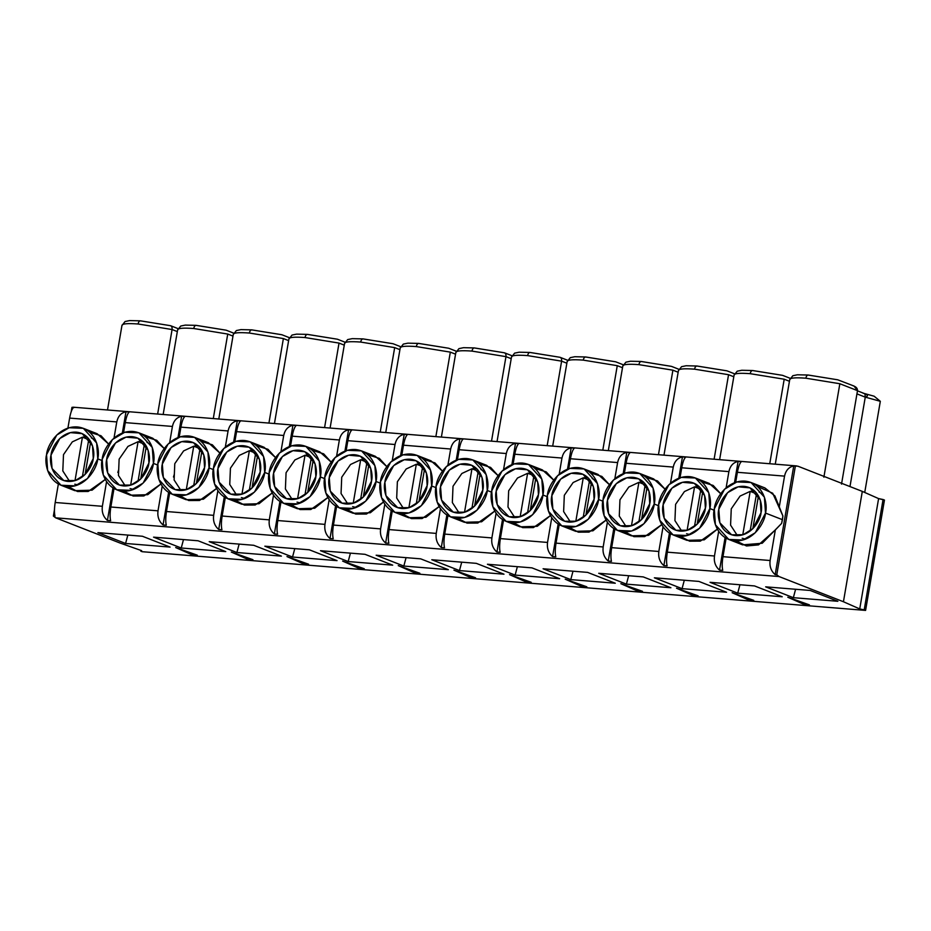 <?xml version="1.0" encoding="UTF-8"?>
<svg xmlns="http://www.w3.org/2000/svg" width="931" height="931" viewBox="0 0 931 931"><rect width="100%" height="100%" fill="white"/><g stroke="black" fill="none" stroke-linecap="round" stroke-linejoin="round"><path stroke-width="1.4" d="M789.767 379.673C789.825 377.893 795.179 377.404 805.827 378.195C795.179 377.404 789.825 377.893 789.767 379.673L792.84 375.717L797.402 374.786L808.224 375.03L837.749 379.801L854.041 386.051L857.498 390.648L839.843 383.735L805.827 378.195C806.362 375.891 807.282 374.867 808.573 375.112L837.749 379.801M734.117 375.158C734.175 373.378 739.528 372.889 750.188 373.68C739.528 372.889 734.175 373.378 734.117 375.158L737.201 371.201L741.751 370.27L752.585 370.515L782.505 375.333L752.923 370.596C751.631 370.352 750.712 371.376 750.188 373.68C750.712 371.376 751.631 370.352 752.923 370.596M678.478 370.643C678.524 368.862 683.878 368.373 694.538 369.165C683.878 368.373 678.524 368.862 678.478 370.643L681.55 366.686L686.112 365.755L696.935 365.999L726.855 370.817L697.272 366.081C695.981 365.836 695.073 366.861 694.538 369.165C695.073 366.861 695.981 365.836 697.272 366.081L696.574 366.023M622.827 366.127C622.886 364.347 628.239 363.858 638.887 364.638C628.239 363.858 622.886 364.347 622.827 366.127L625.9 362.171L630.462 361.24L641.284 361.484L671.46 366.383M641.634 361.565C640.342 361.321 639.422 362.345 638.887 364.638L672.904 370.189L678.152 372.237L672.904 370.189L658.461 454.7L672.904 370.189L638.887 364.638C639.422 362.345 640.342 361.321 641.634 361.565L670.809 366.255M567.177 361.612C567.235 359.832 572.588 359.331 583.237 360.122C572.588 359.331 567.235 359.832 567.177 361.612L570.261 357.655L574.811 356.724L585.646 356.969L615.566 361.787L585.983 357.05C584.691 356.806 583.772 357.83 583.237 360.122C583.772 357.83 584.691 356.806 585.983 357.05L585.285 356.992M511.538 357.097C511.585 355.316 516.938 354.816 527.598 355.607C516.938 354.816 511.585 355.316 511.538 357.097L514.61 353.14L519.172 352.209L529.995 352.453L559.519 357.213C561.137 357.446 561.835 358.761 561.614 361.158L527.598 355.607C528.133 353.315 529.041 352.29 530.333 352.523L559.519 357.213M455.887 352.57C455.946 350.801 461.299 350.3 471.947 351.092C461.299 350.3 455.946 350.801 455.887 352.57L458.96 348.625L463.522 347.682L474.345 347.926L503.869 352.698C505.486 352.93 506.185 354.234 505.964 356.643L471.947 351.092C472.483 348.799 473.402 347.763 474.694 348.008L503.869 352.698M400.237 348.054C400.295 346.285 405.648 345.785 416.297 346.576C405.648 345.785 400.295 346.285 400.237 348.054L403.321 344.098L407.871 343.167L418.706 343.411L448.626 348.229L419.043 343.492C417.751 343.248 416.832 344.284 416.297 346.576C416.832 344.284 417.751 343.248 419.043 343.492L418.345 343.434M344.598 343.539C344.645 341.758 349.998 341.27 360.658 342.061C349.998 341.27 344.645 341.758 344.598 343.539L347.67 339.582L352.232 338.651L363.055 338.896L392.975 343.714L363.393 338.977C362.101 338.733 361.193 339.757 360.658 342.061C361.193 339.757 362.101 338.733 363.393 338.977L362.694 338.919M288.947 339.024C288.994 337.243 294.359 336.754 305.007 337.546C294.359 336.754 288.994 337.243 288.947 339.024L292.02 335.067L296.582 334.136L307.405 334.38L337.336 339.198L307.754 334.462C306.462 334.217 305.543 335.241 305.007 337.546C305.543 335.241 306.462 334.217 307.754 334.462L307.055 334.404M233.297 334.508C233.355 332.728 238.708 332.239 249.357 333.03C238.708 332.239 233.355 332.728 233.297 334.508L236.381 330.552L240.931 329.621L251.766 329.865L281.93 334.764L289.285 337.639M252.103 329.946C250.811 329.702 249.892 330.726 249.357 333.03L283.385 338.57L288.622 340.63L283.385 338.57L268.931 423.081L283.385 338.57L249.357 333.03C249.892 330.726 250.811 329.702 252.103 329.946L281.29 334.636M177.658 329.993C177.705 328.212 183.058 327.724 193.718 328.515C183.058 327.724 177.705 328.212 177.658 329.993L180.73 326.036L185.292 325.105L196.115 325.35L226.035 330.168L196.453 325.431C195.161 325.187 194.253 326.211 193.718 328.515C194.253 326.211 195.161 325.187 196.453 325.431L195.754 325.373M122.008 325.478C122.054 323.697 127.419 323.208 138.067 323.988C127.419 323.208 122.054 323.697 122.008 325.478L125.08 321.521L129.642 320.59L140.465 320.834L169.989 325.606C171.607 325.827 172.305 327.142 172.084 329.539L138.067 323.988C138.603 321.695 139.51 320.671 140.814 320.916L169.989 325.606M808.562 605.359L804.093 604.428L809.411 604.859L808.562 605.359L809.411 604.859L787.789 597.225L809.411 604.859M752.911 600.832L748.443 599.913L753.761 600.344L752.911 600.832L753.761 600.344L732.15 592.71L753.761 600.344M697.261 596.317L692.792 595.398L698.122 595.828L697.261 596.317L698.122 595.828L676.5 588.194L698.122 595.828M641.622 591.802L637.153 590.882L642.471 591.313L641.622 591.802L642.471 591.313L620.849 583.679L642.471 591.313M585.971 587.286L581.503 586.367L586.821 586.798L585.971 587.286L586.821 586.798L565.21 579.163L586.821 586.798M530.321 582.771L525.852 581.852L531.182 582.282L530.321 582.771L531.182 582.282L509.56 574.636L531.182 582.282M474.67 578.256L470.213 577.336L475.532 577.767L474.67 578.256L475.532 577.767L453.909 570.121L475.532 577.767M419.031 573.74L414.563 572.809L419.881 573.252L419.031 573.74L419.881 573.252L398.259 565.606L419.881 573.252M363.381 569.225L358.912 568.294L364.242 568.725L363.381 569.225L364.242 568.725L342.62 561.09L364.242 568.725M307.73 564.71L303.273 563.779L308.592 564.209L307.73 564.71L308.592 564.209L286.969 556.575L308.592 564.209M252.092 560.183L247.623 559.263L252.941 559.694L252.092 560.183L252.941 559.694L231.319 552.06L252.941 559.694M196.441 555.667L191.972 554.748L197.302 555.179L196.441 555.667L197.302 555.179L175.68 547.544L197.302 555.179M862.956 393.126C867.983 394.721 868.751 396.071 865.271 397.141L880.319 401.308L864.736 492.464L880.319 401.308L874.128 396.21L862.956 393.126L874.128 396.21L880.319 401.308L865.271 397.141L856.951 393.883L865.271 397.141L849.98 486.576L865.271 397.141L864.946 393.766L857.463 390.845M797.925 466.198L862.304 491.393L878.596 498.597L884.45 500.063L865.586 610.41L859.732 608.944L843.439 601.74L779.061 576.545L55.662 517.822L120.029 543.029L141.652 550.663L140.79 551.152L142.175 551.699L865.586 610.41L142.175 551.699L140.79 551.152L140.918 550.407L140.79 551.152L141.652 550.663L120.029 543.029L55.662 517.822L53.381 516.053L54.463 509.699L53.381 516.053L54.987 516.193C54.207 512.9 54.277 508.326 55.197 502.484L58.362 484.004L55.197 502.484L102.352 506.301C101.63 512.166 103.318 516.88 107.414 520.441L112.977 487.891L107.414 520.441L110.638 520.708C109.858 517.415 109.928 512.841 110.847 506.999L114.013 488.519L110.847 506.999C109.928 512.841 109.858 517.415 110.638 520.708L107.414 520.441C103.318 516.88 101.63 512.166 102.352 506.301L106.565 481.664L102.352 506.301L55.197 502.484C54.277 508.326 54.207 512.9 54.987 516.193L53.381 516.053L55.662 517.822L779.061 576.545L843.439 601.74L862.304 491.393L797.925 466.198L795.365 466.07L776.78 574.776L779.061 576.545L776.78 574.776L775.174 574.636L793.747 465.931C788.86 467.013 785.787 470.399 784.542 476.125L737.387 472.296L735.676 482.305L737.387 472.296C738.446 466.559 739.761 463.021 741.332 461.683C739.761 463.021 738.446 466.559 737.387 472.296L784.542 476.125L779.317 506.685L784.542 476.125C785.787 470.399 788.86 467.013 793.747 465.931L797.925 466.198M804.093 604.428L787.789 597.225L804.093 604.428L804.326 603.067L804.093 604.428M692.792 595.398L676.5 588.194L692.792 595.398L693.025 594.036L692.792 595.398M581.503 586.367L565.21 579.163L581.503 586.367L581.735 584.994L581.503 586.367M470.213 577.336L453.909 570.121L470.213 577.336L470.446 575.963L470.213 577.336M358.912 568.294L342.62 561.09L358.912 568.294L359.145 566.932L358.912 568.294M247.623 559.263L231.319 552.06L247.623 559.263L247.855 557.902L247.623 559.263M191.972 554.748L175.68 547.544L191.972 554.748L192.205 553.386L191.972 554.748M303.273 563.779L286.969 556.575L303.273 563.779L303.506 562.417L303.273 563.779M414.563 572.809L398.259 565.606L414.563 572.809L414.795 571.448L414.563 572.809M525.852 581.852L509.56 574.636L525.852 581.852L526.085 580.479L525.852 581.852M637.153 590.882L620.849 583.679L637.153 590.882L637.386 589.521L637.153 590.882M748.443 599.913L732.15 592.71L748.443 599.913L748.675 598.552L748.443 599.913M125.592 543.471L97.906 532.637L142.42 536.256L170.105 547.091L125.592 543.471L127.838 535.069L125.592 543.471L170.105 547.091L142.42 536.256L97.906 532.637L125.592 543.471M181.242 547.998L153.557 537.152L198.07 540.771L225.756 551.606L181.242 547.998L183.488 539.584L181.242 547.998L225.756 551.606L198.07 540.771L153.557 537.152L181.242 547.998M236.893 552.514L209.207 541.667L253.721 545.287L281.406 556.121L236.893 552.514L239.127 544.1L236.893 552.514L281.406 556.121L253.721 545.287L209.207 541.667L236.893 552.514M292.532 557.029L264.846 546.194L309.36 549.802L337.045 560.637L292.532 557.029L294.778 548.615L292.532 557.029L337.045 560.637L309.36 549.802L264.846 546.194L292.532 557.029M348.182 561.544L320.497 550.71L365.01 554.317L392.696 565.152L348.182 561.544L350.428 553.13L348.182 561.544L392.696 565.152L365.01 554.317L320.497 550.71L348.182 561.544M403.833 566.06L376.147 555.225L420.661 558.833L448.346 569.679L403.833 566.06L406.067 557.646L403.833 566.06L448.346 569.679L420.661 558.833L376.147 555.225L403.833 566.06M459.472 570.575L431.786 559.74L476.3 563.348L503.985 574.194L459.472 570.575L461.718 562.173L459.472 570.575L503.985 574.194L476.3 563.348L431.786 559.74L459.472 570.575M515.122 575.09L487.437 564.256L531.95 567.863L559.636 578.71L515.122 575.09L517.368 566.688L515.122 575.09L559.636 578.71L531.95 567.863L487.437 564.256L515.122 575.09M570.773 579.606L543.087 568.771L587.601 572.39L615.286 583.225L570.773 579.606L573.007 571.203L570.773 579.606L615.286 583.225L587.601 572.39L543.087 568.771L570.773 579.606M626.412 584.133L598.726 573.287L643.251 576.906L670.925 587.74L626.412 584.133L628.658 575.719L626.412 584.133L670.925 587.74L643.251 576.906L598.726 573.287L626.412 584.133M682.062 588.648L654.377 577.802L698.89 581.421L726.576 592.256L682.062 588.648L684.308 580.234L682.062 588.648L726.576 592.256L698.89 581.421L654.377 577.802L682.062 588.648M737.713 593.163L710.027 582.317L754.541 585.936L782.226 596.771L737.713 593.163L739.947 584.749L737.713 593.163L782.226 596.771L754.541 585.936L710.027 582.317L737.713 593.163M793.352 597.679L765.666 586.844L810.191 590.452L837.865 601.286L793.352 597.679L795.598 589.265L793.352 597.679L837.865 601.286L810.191 590.452L765.666 586.844L793.352 597.679M758.462 495.827L752.842 528.692L758.462 495.827M763.222 494.233L759.102 492.092M742.763 534.848L750.188 491.37L740.075 496.072L731.254 508.838L730.579 525.131L737.445 535.674L730.579 525.131L731.254 508.838L740.075 496.072L750.188 491.37L754.866 491.172L750.188 491.37L756.496 493.837L750.188 491.37L742.763 534.848M757.485 486.471L772.707 493.232L782.901 515.972L782.459 519.696L765.503 513.062C768.028 504.404 763.885 483.061 745.009 481.118C725.994 479.989 714.775 500.087 714.31 508.908C711.784 517.555 715.927 538.898 734.803 540.841C753.819 541.97 765.038 521.872 765.503 513.062L755.285 532.73L742.938 540.027L728.764 539.445L715.392 524.758L714.31 508.908L724.539 489.229L736.875 481.932L751.049 482.514L764.421 497.201L765.503 513.062L782.459 519.696L781.633 523.385L775.337 529.937L770.112 560.509C769.39 566.374 771.077 571.075 775.174 574.636C771.077 571.075 769.39 566.374 770.112 560.509L722.968 556.68L726.122 538.199L722.968 556.68C722.037 562.522 721.967 567.095 722.747 570.389C721.967 567.095 722.037 562.522 722.968 556.68L770.112 560.509L775.337 529.937L758.521 544.891L746.487 545.973L736.177 540.911M761.034 512.69C760.65 519.975 751.387 536.559 735.699 535.616C720.117 534.022 716.707 516.402 718.79 509.269C719.163 501.995 728.426 485.412 744.125 486.343C759.696 487.949 763.117 505.556 761.034 512.69L760.266 500.005L749.99 487.867L738.143 486.82L727.565 492.697L718.79 509.269L719.814 522.733L731.615 534.801L743.136 534.731L752.935 528.599L761.034 512.69M702.812 491.312L697.191 524.176L702.812 491.312M687.113 530.333L694.549 486.855L684.436 491.556L675.603 504.323L674.928 520.615L681.795 531.159L674.928 520.615L675.603 504.323L684.436 491.556L694.549 486.855L699.216 486.657L694.549 486.855L700.845 489.322L694.549 486.855L687.113 530.333M709.864 508.547C712.378 499.889 708.247 478.546 689.371 476.602C670.355 475.473 659.125 495.571 658.659 504.381C656.146 513.039 660.277 534.382 679.153 536.326C698.169 537.455 709.399 517.357 709.864 508.547L699.635 528.214L687.299 535.511L673.113 534.929L659.753 520.243L658.659 504.381L668.889 484.714L681.224 477.417L695.41 477.999L708.77 492.685L709.864 508.547L714.112 510.211L709.864 508.547M705.384 508.175C705 515.46 695.748 532.043 680.049 531.101C664.466 529.495 661.057 511.887 663.14 504.753C663.524 497.468 672.776 480.885 688.475 481.827C704.045 483.433 707.467 501.041 705.384 508.175L704.616 495.49L694.34 483.34L682.493 482.305L671.914 488.181L663.14 504.753L664.164 518.218L675.964 530.286L687.485 530.216L697.284 524.083L705.384 508.175M681.736 467.781L680.026 477.789L681.736 467.781C682.795 462.044 684.11 458.506 685.682 457.168C684.11 458.506 682.795 462.044 681.736 467.781L728.892 471.61L681.736 467.781M701.834 481.955L713.181 485.447L720.687 493.698L709.247 483.41L695.41 477.999M726.133 487.774L728.892 471.61L726.133 487.774M667.108 565.873C666.328 562.58 666.398 558.006 667.318 552.164L670.471 533.684L667.318 552.164C666.398 558.006 666.328 562.58 667.108 565.873L663.873 565.606L669.436 533.056L663.873 565.606C659.776 562.045 658.101 557.332 658.822 551.478C658.101 557.332 659.776 562.045 663.873 565.606L667.108 565.873M718.685 531.345L714.473 555.993C713.74 561.847 715.427 566.56 719.523 570.121L725.086 537.583L719.523 570.121C715.427 566.56 713.74 561.847 714.473 555.993L667.318 552.164L714.473 555.993L718.685 531.345M734.466 482.735L738.108 461.415C733.221 462.486 730.148 465.884 728.892 471.61C730.148 465.884 733.221 462.486 738.108 461.415L741.332 461.683L738.108 461.415L734.466 482.735M647.161 486.797L641.552 519.661L647.161 486.797M631.462 525.817L638.899 482.339L628.786 487.041L619.953 499.807L619.278 516.1L626.156 526.643L619.278 516.1L619.953 499.807L628.786 487.041L638.899 482.339L643.577 482.142L638.899 482.339L645.195 484.807L638.899 482.339L631.462 525.817M654.214 504.02C656.739 495.373 652.596 474.03 633.72 472.087C614.704 470.958 603.486 491.056 603.02 499.866C600.495 508.524 604.638 529.867 623.514 531.81C642.53 532.939 653.748 512.841 654.214 504.02L643.984 523.699L631.649 530.996L617.474 530.414L604.103 515.727L603.02 499.866L613.238 480.198L625.585 472.901L639.76 473.483L653.131 488.17L654.214 504.02L658.461 505.696L654.214 504.02M649.733 503.659C649.361 510.933 640.097 527.516 624.398 526.585C608.827 524.979 605.406 507.372 607.489 500.238C607.873 492.953 617.137 476.369 632.824 477.312C648.407 478.906 651.816 496.526 649.733 503.659L648.965 490.974L638.701 478.825L626.854 477.789L616.275 483.666L607.489 500.238L608.525 513.703L620.325 525.771L631.846 525.701L641.634 519.568L649.733 503.659M626.098 463.266L624.387 473.262L626.098 463.266C627.157 457.528 628.472 453.991 630.043 452.652C628.472 453.991 627.157 457.528 626.098 463.266L673.253 467.083L626.098 463.266M646.195 477.44L657.53 480.931L665.037 489.182L653.609 478.895L639.76 473.483M670.483 483.259L673.253 467.083L670.483 483.259M611.458 561.358C610.678 558.065 610.748 553.491 611.667 547.649L614.832 529.169L611.667 547.649C610.748 553.491 610.678 558.065 611.458 561.358L608.234 561.09L613.797 528.54L608.234 561.09C604.138 557.529 602.45 552.816 603.172 546.951C602.45 552.816 604.138 557.529 608.234 561.09L611.458 561.358M663.035 526.83L658.822 551.478L611.667 547.649L658.822 551.478L663.035 526.83M678.815 478.22L682.458 456.9C677.57 457.971 674.498 461.369 673.253 467.083C674.498 461.369 677.57 457.971 682.458 456.9L685.682 457.168L682.458 456.9L678.815 478.22M591.522 482.281L585.902 515.134L591.522 482.281M596.282 480.687L592.163 478.546M575.824 521.302L583.248 477.824L573.135 482.526L564.314 495.292L563.627 511.585L570.505 522.128L563.627 511.585L564.314 495.292L573.135 482.526L583.248 477.824L589.556 480.291L583.248 477.824L575.824 521.302M598.563 499.505C601.089 490.858 596.946 469.515 578.07 467.571C559.054 466.443 547.835 486.541 547.37 495.35C544.844 504.008 548.987 525.34 567.863 527.295C586.879 528.424 598.098 508.326 598.563 499.505L588.345 519.184L575.998 526.481L561.824 525.899L548.452 511.2L547.37 495.35L557.599 475.683L569.935 468.386L584.109 468.956L597.481 483.655L598.563 499.505L602.822 501.169L598.563 499.505M594.094 499.144C593.71 506.417 584.447 523.001 568.76 522.07C553.177 520.464 549.767 502.856 551.839 495.711C552.223 488.438 561.486 471.854 577.185 472.785C592.756 474.391 596.177 492.01 594.094 499.144L593.326 486.459L583.05 474.31L571.203 473.274L560.625 479.151L551.839 495.711L552.874 509.187L564.675 521.255L576.196 521.185L585.995 515.052L594.094 499.144M570.447 458.739L568.736 468.747L570.447 458.739C571.506 453.013 572.821 449.475 574.392 448.125C572.821 449.475 571.506 453.013 570.447 458.739L617.602 462.567L570.447 458.739M590.545 472.925L601.88 476.416L609.386 484.667L597.958 474.379L584.109 468.956M614.832 478.743L617.602 462.567L614.832 478.743M555.807 556.843C555.027 553.549 555.097 548.976 556.028 543.134L559.182 524.653L556.028 543.134C555.097 548.976 555.027 553.549 555.807 556.843L552.583 556.575L558.146 524.025L552.583 556.575C548.487 553.014 546.8 548.301 547.533 542.436C546.8 548.301 548.487 553.014 552.583 556.575L555.807 556.843M607.384 522.314L603.172 546.951L556.028 543.134L603.172 546.951L607.384 522.314M623.165 473.704L626.807 452.385C621.92 453.455 618.847 456.853 617.602 462.567C618.847 456.853 621.92 453.455 626.807 452.385L630.043 452.652L626.807 452.385L623.165 473.704M535.872 477.766L530.251 510.619L535.872 477.766M520.173 516.786L527.609 473.309L517.496 478.01L508.663 490.777L507.989 507.069L514.855 517.613L507.989 507.069L508.663 490.777L517.496 478.01L527.609 473.309L532.276 473.111L527.609 473.309L534.534 475.671L527.609 473.309L520.173 516.786M542.924 494.989C545.438 486.343 541.307 465 522.431 463.056C503.415 461.927 492.185 482.014 491.719 490.835C489.206 499.482 493.337 520.825 512.213 522.768C531.229 523.909 542.459 503.811 542.924 494.989L532.695 514.668L520.359 521.965L506.173 521.383L492.813 506.685L491.719 490.835L501.949 471.156L514.284 463.871L528.471 464.441L541.83 479.139L542.924 494.989L547.172 496.654L542.924 494.989M538.444 494.629C538.06 501.902 528.796 518.486 513.109 517.555C497.526 515.949 494.117 498.341 496.2 491.196C496.584 483.922 505.836 467.339 521.535 468.27C537.106 469.876 540.527 487.495 538.444 494.629L537.676 481.932L527.4 469.794L515.553 468.759L504.974 474.635L496.2 491.196L497.224 504.672L509.024 516.728L520.545 516.67L530.344 510.537L538.444 494.629M514.796 454.223L513.086 464.232L514.796 454.223C515.855 448.498 517.17 444.96 518.742 443.61C517.17 444.96 515.855 448.498 514.796 454.223L561.952 458.052L514.796 454.223M534.894 468.409L546.241 471.901L553.747 480.152L542.308 469.864L528.471 464.441M559.194 474.216L561.952 458.052L559.194 474.216M500.168 552.316C499.388 549.034 499.458 544.46 500.378 538.607L503.531 520.126L500.378 538.607C499.458 544.46 499.388 549.034 500.168 552.316L496.933 552.06L502.496 519.51L496.933 552.06C492.836 548.499 491.161 543.785 491.882 537.92C491.161 543.785 492.836 548.499 496.933 552.06L500.168 552.316M551.746 517.799L547.533 542.436L500.378 538.607L547.533 542.436L551.746 517.799M567.514 469.189L571.168 447.869C566.281 448.94 563.208 452.338 561.952 458.052C563.208 452.338 566.281 448.94 571.168 447.869L574.392 448.125L571.168 447.869L567.514 469.189M480.221 473.239L474.612 506.103L480.221 473.239M484.993 471.645L480.862 469.515M464.522 512.271L471.959 468.782L461.846 473.495L453.013 486.25L452.338 502.554L459.216 513.097L452.338 502.554L453.013 486.25L461.846 473.495L471.959 468.782L478.255 471.249L471.959 468.782L464.522 512.271M487.274 490.474C489.799 481.827 485.656 460.484 466.78 458.541C447.764 457.412 436.546 477.498 436.08 486.319C433.555 494.966 437.698 516.309 456.574 518.253C475.59 519.382 486.808 499.295 487.274 490.474L477.044 510.153L464.709 517.438L450.534 516.868L437.163 502.17L436.08 486.319L446.298 466.64L458.646 459.355L472.82 459.926L486.18 474.624L487.274 490.474L491.521 492.138L487.274 490.474M482.793 490.113C482.421 497.387 473.157 513.97 457.458 513.039C441.888 511.433 438.466 493.826 440.549 486.68C440.933 479.407 450.197 462.823 465.884 463.754C481.467 465.36 484.876 482.968 482.793 490.113L482.025 477.417L471.761 465.279L459.914 464.232L449.336 470.12L440.549 486.68L441.585 500.156L453.385 512.213L464.906 512.155L474.694 506.01L482.793 490.113M459.158 449.708L457.447 459.716L459.158 449.708C460.217 443.982 461.532 440.444 463.103 439.095C461.532 440.444 460.217 443.982 459.158 449.708L506.301 453.537L459.158 449.708M479.256 463.894L490.59 467.385L498.097 475.636L486.669 465.349L472.82 459.926M503.543 469.701L506.301 453.537L503.543 469.701M444.518 547.8C443.738 544.507 443.808 539.945 444.727 534.091L447.892 515.611L444.727 534.091C443.808 539.945 443.738 544.507 444.518 547.8L441.294 547.544L446.857 514.994L441.294 547.544C437.198 543.983 435.51 539.27 436.232 533.405C435.51 539.27 437.198 543.983 441.294 547.544L444.518 547.8M496.095 513.284L491.882 537.92L444.727 534.091L491.882 537.92L496.095 513.284M511.875 464.674L515.518 443.354C510.63 444.424 507.558 447.823 506.301 453.537C507.558 447.823 510.63 444.424 515.518 443.354L518.742 443.61L515.518 443.354L511.875 464.674M424.583 468.724L418.962 501.588L424.583 468.724M408.884 507.744L416.308 464.266L406.195 468.98L397.374 481.734L396.687 498.038L403.565 508.582L396.687 498.038L397.374 481.734L406.195 468.98L416.308 464.266L420.987 464.069L416.308 464.266L423.233 466.64L416.308 464.266L408.884 507.744M431.623 485.959C434.149 477.312 430.006 455.969 411.13 454.025C392.114 452.897 380.895 472.983 380.43 481.804C377.905 490.451 382.047 511.794 400.924 513.737C419.939 514.866 431.158 494.78 431.623 485.959L421.406 505.638L409.058 512.923L394.884 512.353L381.512 497.654L380.43 481.804L390.648 462.125L402.995 454.828L417.169 455.41L430.541 470.108L431.623 485.959L435.883 487.623L431.623 485.959M427.154 485.598C426.77 492.871 417.507 509.455 401.82 508.524C386.237 506.918 382.827 489.31 384.899 482.165C385.283 474.891 394.546 458.308 410.245 459.239C425.816 460.845 429.238 478.453 427.154 485.598L426.386 472.901L416.11 460.764L404.263 459.716L393.685 465.593L384.899 482.165L385.934 495.641L397.735 507.698L409.256 507.639L419.055 501.495L427.154 485.598M403.507 445.193L401.796 455.201L403.507 445.193C404.566 439.455 405.881 435.917 407.452 434.579C405.881 435.917 404.566 439.455 403.507 445.193L450.662 449.021L403.507 445.193M423.605 459.367L434.94 462.87L442.446 471.121L431.018 460.833L417.169 455.41M447.892 465.186L450.662 449.021L447.892 465.186M388.867 543.285C388.087 539.992 388.157 535.43 389.088 529.576L392.242 511.096L389.088 529.576C388.157 535.43 388.087 539.992 388.867 543.285L385.643 543.029L391.206 510.479L385.643 543.029C381.547 539.468 379.86 534.755 380.593 528.889C379.86 534.755 381.547 539.468 385.643 543.029L388.867 543.285M440.444 508.768L436.232 533.405L389.088 529.576L436.232 533.405L440.444 508.768M456.225 460.158L459.867 438.838C454.98 439.909 451.907 443.307 450.662 449.021C451.907 443.307 454.98 439.909 459.867 438.838L463.103 439.095L459.867 438.838L456.225 460.158M368.932 464.208L363.311 497.073L368.932 464.208M353.233 503.229L360.669 459.751L350.556 464.464L341.724 477.219L341.049 493.523L347.915 504.067L341.049 493.523L341.724 477.219L350.556 464.464L360.669 459.751L365.336 459.553L360.669 459.751L366.965 462.218L360.669 459.751L353.233 503.229M375.984 481.443C378.498 472.797 374.367 451.454 355.491 449.51C336.475 448.37 325.245 468.468 324.779 477.289C322.266 485.935 326.397 507.279 345.273 509.222C364.289 510.351 375.519 490.265 375.984 481.443L365.755 501.122L353.408 508.407L339.233 507.837L325.873 493.139L324.779 477.289L335.009 457.61L347.344 450.313L361.531 450.895L374.89 465.593L375.984 481.443L380.232 483.108L375.984 481.443M371.504 481.083C371.12 488.356 361.856 504.939 346.169 504.008C330.586 502.403 327.177 484.783 329.26 477.65C329.644 470.376 338.896 453.793 354.595 454.724C370.166 456.33 373.587 473.937 371.504 481.083L370.736 468.386L360.46 456.248L348.613 455.201L338.034 461.078L329.26 477.65L330.284 491.114L342.084 503.182L353.605 503.112L363.404 496.979L371.504 481.083M347.857 440.677L346.146 450.685L347.857 440.677C348.916 434.94 350.231 431.402 351.802 430.064C350.231 431.402 348.916 434.94 347.857 440.677L395.012 444.506L347.857 440.677M367.954 454.852L379.301 458.343L386.807 466.594L375.368 456.318L361.531 450.895M392.254 460.67L395.012 444.506L392.254 460.67M333.228 538.77C332.448 535.476 332.518 530.914 333.438 525.061L336.591 506.58L333.438 525.061C332.518 530.914 332.448 535.476 333.228 538.77L329.993 538.514L335.556 505.964L329.993 538.514C325.897 534.953 324.209 530.239 324.942 524.374C324.209 530.239 325.897 534.953 329.993 538.514L333.228 538.77M384.806 504.253L380.593 528.889L333.438 525.061L380.593 528.889L384.806 504.253M400.574 455.643L404.229 434.323C399.341 435.394 396.269 438.792 395.012 444.506C396.269 438.792 399.341 435.394 404.229 434.323L407.452 434.579L404.229 434.323L400.574 455.643M313.281 459.693L307.672 492.557L313.281 459.693M297.583 498.713L305.019 455.236L294.906 459.949L286.073 472.704L285.398 488.996L292.276 499.551L285.398 488.996L286.073 472.704L294.906 459.949L305.019 455.236L309.697 455.038L305.019 455.236L311.315 457.703L305.019 455.236L297.583 498.713M320.334 476.928C322.859 468.27 318.716 446.938 299.84 444.983C280.825 443.854 269.606 463.952 269.14 472.773C266.615 481.42 270.758 502.763 289.634 504.707C308.65 505.836 319.868 485.738 320.334 476.928L310.104 496.595L297.769 503.892L283.594 503.322L270.223 488.624L269.14 472.773L279.358 453.094L291.706 445.798L305.88 446.38L319.24 461.078L320.334 476.928L324.582 478.592L320.334 476.928M315.853 476.567C315.481 483.841 306.218 500.424 290.519 499.493C274.948 497.887 271.526 480.268 273.609 473.134C273.993 465.861 283.257 449.277 298.944 450.208C314.527 451.814 317.937 469.422 315.853 476.567L315.085 463.871L304.821 451.733L292.962 450.685L282.396 456.562L273.609 473.134L274.645 486.599L286.445 498.667L297.967 498.597L307.754 492.464L315.853 476.567M292.218 436.162L290.507 446.17L292.218 436.162C293.277 430.425 294.592 426.887 296.163 425.548C294.592 426.887 293.277 430.425 292.218 436.162L339.361 439.991L292.218 436.162M312.316 450.336L323.651 453.828L331.157 462.079L319.729 451.803L305.88 446.38M336.603 456.155L339.361 439.991L336.603 456.155M277.578 534.254C276.798 530.961 276.868 526.387 277.787 520.545L280.953 502.065L277.787 520.545C276.868 526.387 276.798 530.961 277.578 534.254L274.354 533.987L279.917 501.448L274.354 533.987C270.258 530.426 268.57 525.724 269.292 519.859C268.57 525.724 270.258 530.426 274.354 533.987L277.578 534.254M329.155 499.738L324.942 524.374L277.787 520.545L324.942 524.374L329.155 499.738M344.935 451.128L348.578 429.796C343.69 430.878 340.618 434.265 339.361 439.991C340.618 434.265 343.69 430.878 348.578 429.796L351.802 430.064L348.578 429.796L344.935 451.128M257.643 455.178L252.022 488.042L257.643 455.178M241.944 494.198L249.368 450.72L239.255 455.422L230.434 468.188L229.748 484.481L236.625 495.024L229.748 484.481L230.434 468.188L239.255 455.422L249.368 450.72L254.047 450.523L249.368 450.72L255.676 453.188L249.368 450.72L241.944 494.198M264.683 472.413C267.209 463.754 263.066 442.411 244.19 440.468C225.174 439.339 213.955 459.437 213.49 468.258C210.965 476.905 215.108 498.248 233.984 500.191C252.999 501.32 264.218 481.222 264.683 472.413L254.466 492.08L242.118 499.377L227.944 498.795L214.572 484.108L213.49 468.258L223.708 448.579L236.055 441.282L250.23 441.864L263.601 456.551L264.683 472.413L268.943 474.077L264.683 472.413M260.214 472.04C259.83 479.325 250.567 495.909 234.88 494.966C219.297 493.372 215.887 475.753 217.959 468.619C218.343 461.334 227.606 444.762 243.305 445.693C258.876 447.299 262.298 464.906 260.214 472.04L259.446 459.355L249.171 447.217L237.324 446.17L226.745 452.047L217.959 468.619L218.994 482.083L230.795 494.152L242.316 494.082L252.115 487.949L260.214 472.04M236.567 431.647L234.856 441.655L236.567 431.647C237.626 425.909 238.941 422.371 240.512 421.033C238.941 422.371 237.626 425.909 236.567 431.647L283.722 435.475L236.567 431.647M256.665 445.821L268 449.312L275.506 457.563L264.078 447.276L250.23 441.864M280.953 451.64L283.722 435.475L280.953 451.64M221.927 529.739C221.147 526.446 221.217 521.872 222.148 516.03L225.302 497.55L222.148 516.03C221.217 521.872 221.147 526.446 221.927 529.739L218.704 529.471L224.266 496.933L218.704 529.471C214.607 525.91 212.92 521.197 213.653 515.343C212.92 521.197 214.607 525.91 218.704 529.471L221.927 529.739M273.505 495.211L269.292 519.859L222.148 516.03L269.292 519.859L273.505 495.211M289.285 446.601L292.928 425.281C288.04 426.363 284.967 429.75 283.722 435.475C284.967 429.75 288.04 426.363 292.928 425.281L296.163 425.548L292.928 425.281L289.285 446.601M201.992 450.662L196.371 483.526L201.992 450.662M186.293 489.683L193.729 446.205L183.616 450.907L174.784 463.673L174.109 479.965L180.975 490.509L174.109 479.965L174.784 463.673L183.616 450.907L193.729 446.205L200.025 448.672L193.729 446.205L186.293 489.683M209.033 467.897C211.558 459.239 207.427 437.896 188.539 435.952C169.523 434.824 158.305 454.922 157.839 463.731C155.326 472.389 159.457 493.733 178.333 495.676C197.349 496.805 208.579 476.707 209.033 467.897L198.815 487.565L186.468 494.861L172.293 494.28L158.933 479.593L157.839 463.731L168.069 444.064L180.405 436.767L194.591 437.349L207.95 452.035L209.033 467.897L213.292 469.561L209.033 467.897M204.564 467.525C204.18 474.81 194.916 491.393 179.229 490.451C163.647 488.845 160.237 471.237 162.32 464.104C162.704 456.818 171.956 440.235 187.655 441.178C203.226 442.784 206.647 460.391 204.564 467.525L203.796 454.84L193.52 442.69L181.673 441.655L171.095 447.532L162.32 464.104L163.344 477.568L175.144 489.636L186.666 489.566L196.464 483.433L204.564 467.525M180.917 427.131L179.206 437.139L180.917 427.131C181.976 421.394 183.291 417.856 184.862 416.518C183.291 417.856 181.976 421.394 180.917 427.131L228.072 430.96L180.917 427.131M201.015 441.306L212.361 444.797L219.867 453.048L208.428 442.76L194.591 437.349M225.314 447.124L228.072 430.96L225.314 447.124M166.288 525.224C165.509 521.93 165.578 517.357 166.498 511.515L169.651 493.034L166.498 511.515C165.578 517.357 165.509 521.93 166.288 525.224L163.053 524.956L168.616 492.406L163.053 524.956C158.957 521.395 157.269 516.682 158.002 510.828C157.269 516.682 158.957 521.395 163.053 524.956L166.288 525.224M217.866 490.695L213.653 515.343L166.498 511.515L213.653 515.343L217.866 490.695M233.634 442.085L237.289 420.765C232.401 421.836 229.329 425.234 228.072 430.96C229.329 425.234 232.401 421.836 237.289 420.765L240.512 421.033L237.289 420.765L233.634 442.085M146.342 446.147L140.732 479.011L146.342 446.147M151.101 444.553L146.982 442.411M130.643 485.167L138.079 441.69L127.966 446.391L119.133 459.158L118.458 475.45L125.336 485.994L118.458 475.45L119.133 459.158L127.966 446.391L138.079 441.69L142.757 441.492L138.079 441.69L144.375 444.157L138.079 441.69L130.643 485.167M153.394 463.37C155.919 454.724 151.776 433.38 132.9 431.437C113.885 430.308 102.666 450.406 102.201 459.216C99.675 467.874 103.818 489.217 122.694 491.161C141.71 492.29 152.928 472.192 153.394 463.37L143.165 483.049L130.829 490.346L116.654 489.764L103.283 475.078L102.201 459.216L112.418 439.548L124.766 432.252L138.94 432.822L152.3 447.52L153.394 463.37L157.642 465.035L153.394 463.37M148.913 463.01C148.529 470.283 139.278 486.866 123.579 485.935C108.008 484.329 104.586 466.722 106.669 459.588C107.053 452.303 116.317 435.72 132.004 436.662C147.587 438.257 150.997 455.876 148.913 463.01L148.145 450.325L137.881 438.175L126.022 437.139L115.456 443.016L106.669 459.588L107.705 473.053L119.505 485.121L131.027 485.051L140.814 478.918L148.913 463.01M73.34 407.208L71.955 407.347L71.233 411.595L71.955 407.347L73.572 407.475C72.001 408.825 70.686 412.363 69.627 418.089L116.782 421.918L114.013 438.094L116.782 421.918C118.028 416.204 121.1 412.805 125.988 411.735L122.345 433.055L125.988 411.735L129.223 412.002C127.652 413.341 126.337 416.879 125.278 422.616L172.421 426.433C173.678 420.719 176.75 417.321 181.638 416.25L177.996 437.57L181.638 416.25C176.75 417.321 173.678 420.719 172.421 426.433L169.663 442.609L172.421 426.433L125.278 422.616L123.567 432.612L125.278 422.616C126.337 416.879 127.652 413.341 129.223 412.002L125.988 411.735C121.1 412.805 118.028 416.204 116.782 421.918L69.627 418.089L67.916 428.097L69.627 418.089C70.686 412.363 72.001 408.825 73.572 407.475L74.515 407.475M145.376 436.79L156.711 440.282L164.217 448.533L152.777 438.245L138.94 432.822M117.818 472.483L118.714 469.585M162.215 486.18L158.002 510.828L110.847 506.999L158.002 510.828L162.215 486.18M140.104 320.858L140.814 320.916C139.51 320.671 138.603 321.695 138.067 323.988L172.084 329.539L157.642 414.051L172.084 329.539L177.332 331.587L172.084 329.539M884.45 500.063L883.065 499.516L864.201 609.875L865.586 610.41L884.45 500.063M90.703 441.631L85.082 474.484L90.703 441.631M95.462 440.037L91.331 437.896M75.004 480.652L82.428 437.174L72.315 441.876L63.494 454.642L62.808 470.935L69.685 481.478L62.808 470.935L63.494 454.642L72.315 441.876L82.428 437.174L88.736 439.641L82.428 437.174L75.004 480.652M97.743 458.855C100.269 450.208 96.126 428.865 77.25 426.922C58.234 425.793 47.016 445.891 46.55 454.7C44.025 463.359 48.168 484.69 67.044 486.645C86.059 487.774 97.278 467.676 97.743 458.855L87.526 478.534L75.178 485.831L61.004 485.249L47.632 470.551L46.55 454.7L56.768 435.033L69.115 427.736L83.29 428.307L96.661 443.005L97.743 458.855L102.003 460.519L97.743 458.855M93.275 458.494C92.891 465.768 83.627 482.351 67.94 481.42C52.357 479.814 48.947 462.207 51.019 455.061C51.403 447.788 60.666 431.204 76.354 432.135C91.936 433.741 95.358 451.36 93.275 458.494L92.506 445.798L82.231 433.66L70.384 432.624L59.805 438.501L51.019 455.061L52.055 468.537L63.855 480.605L75.376 480.536L85.175 474.403L93.275 458.494M89.725 432.275L101.06 435.766L108.566 444.017L97.138 433.73L83.29 428.307M61.004 485.249L74.841 490.672L92.099 490.172L105.215 479.477L88.236 491.452L77.482 491.51L68.417 486.704M722.747 570.389L719.523 570.121L722.747 570.389M181.638 416.25L184.862 416.518L181.638 416.25M77.89 484.9L74.794 484.201M87.107 436.976L82.428 437.174M82.37 476.858L88.736 439.641L82.37 476.858M140.79 551.152L141.652 550.663M862.304 491.393L843.439 601.74L859.732 608.944L878.596 498.597L862.304 491.393M878.596 498.597L859.732 608.944L864.201 609.875L883.065 499.516L878.596 498.597M116.654 489.764L130.491 495.187L147.738 494.698L160.865 484.004L143.874 495.967L133.133 496.025L124.056 491.231M130.061 488.589L133.54 489.427M138.021 481.374L144.375 444.157L138.021 481.374M213.292 418.566L227.734 334.054L193.718 328.515L227.734 334.054L213.292 418.566M232.971 336.103L227.734 334.054L232.971 336.103M172.293 494.28L186.142 499.703L203.389 499.214L216.504 488.519L199.525 500.482L188.772 500.541L179.706 495.746M174.365 474.1L173.469 477.009M198.396 446.007L193.729 446.205M193.66 485.889L200.025 448.672L193.66 485.889M200.654 448.579L200.025 448.672M227.944 498.795L241.781 504.218L259.039 503.729L272.155 493.034L255.175 504.998L244.422 505.056L235.357 500.261M241.362 497.62L244.83 498.457M249.31 490.404L255.676 453.188L249.31 490.404M324.582 427.597L339.024 343.085L305.007 337.546L339.024 343.085L324.582 427.597M344.272 345.145L339.024 343.085L344.272 345.145M283.594 503.322L297.431 508.733L314.678 508.245L327.805 497.55L310.814 509.525L300.073 509.571L290.996 504.777M297.001 502.135L300.48 502.973M304.961 494.92L311.315 457.703L304.961 494.92M311.943 457.61L311.315 457.703M380.232 432.112L394.674 347.612L360.658 342.061L394.674 347.612L380.232 432.112M399.911 349.66L394.674 347.612L399.911 349.66M339.233 507.837L353.082 513.249L370.329 512.76L383.444 502.065L366.465 514.04L355.712 514.087L346.646 509.292M352.651 506.65L356.131 507.488M360.6 499.447L366.965 462.218L360.6 499.447M435.871 436.627L450.325 352.127L416.297 346.576L450.325 352.127L435.871 436.627M455.562 354.176L450.325 352.127L455.562 354.176M394.884 512.353L408.732 517.764L425.979 517.275L439.095 506.58L422.115 518.555L411.362 518.602L402.297 513.807M416.25 503.962L422.616 466.734L416.25 503.962M491.521 441.154L505.964 356.643L491.521 441.154M511.212 358.691L505.964 356.643L511.212 358.691M474.694 348.008C473.402 347.763 472.483 348.799 471.947 351.092L505.964 356.643M450.534 516.868L464.371 522.291L481.618 521.791L494.745 511.096L477.754 523.071L467.013 523.117L457.947 518.323M476.637 468.596L471.959 468.782M471.901 508.477L478.255 471.249L471.901 508.477M478.883 471.156L478.255 471.249M547.172 445.67L561.614 361.158L547.172 445.67M566.851 363.206L561.614 361.158L566.851 363.206M530.333 352.523C529.041 352.29 528.133 353.315 527.598 355.607L561.614 361.158M506.173 521.383L520.022 526.806L537.268 526.306L550.396 515.611L533.405 527.586L522.652 527.644L513.586 522.838M527.54 512.993L533.905 475.764L527.54 512.993M602.811 450.185L617.265 365.674L583.237 360.122L617.265 365.674L602.811 450.185M622.502 367.722L617.265 365.674L622.502 367.722M561.824 525.899L575.672 531.322L592.919 530.833L606.034 520.126L589.055 532.101L578.302 532.16L569.237 527.353M587.927 477.626L583.248 477.824M583.19 517.508L589.556 480.291L583.19 517.508M590.173 480.187L589.556 480.291M617.474 530.414L631.311 535.837L648.558 535.348L661.685 524.653L644.694 536.617L633.953 536.675L624.887 531.88M638.841 522.023L645.195 484.807L638.841 522.023M645.823 484.702L645.195 484.807M714.112 459.216L728.554 374.704L694.538 369.165L728.554 374.704L714.112 459.216M733.791 376.752L728.554 374.704L733.791 376.752M673.113 534.929L686.962 540.352L704.208 539.864L717.336 529.169L700.345 541.132L689.592 541.19L680.526 536.396M686.531 533.754L690.011 534.592M694.479 526.539L700.845 489.322L694.479 526.539M701.474 489.229L700.845 489.322M769.751 463.731L784.205 379.22L750.188 373.68L784.205 379.22L769.751 463.731M789.441 381.279L784.205 379.22L789.441 381.279M776.78 574.776L795.365 466.07L793.747 465.931L775.174 574.636L776.78 574.776M728.764 539.445L742.612 544.868L762.233 543.25L781.633 523.385L782.901 515.972L774.918 495.944L764.898 487.925L751.049 482.514M742.182 538.269L745.65 539.107M750.13 531.054L756.496 493.837L750.13 531.054M757.112 493.744L756.496 493.837M823.877 477.207L839.843 383.735L823.877 477.207M841.519 484.12L857.498 390.648L841.519 484.12M808.573 375.112C807.282 374.867 806.362 375.891 805.827 378.195L839.843 383.735L857.498 390.648C857.556 388.227 855.973 386.574 852.749 385.667M796.785 465.931L73.374 407.208M121.996 325.21L107.507 409.977M170.641 325.722L177.996 328.608M177.646 329.737L163.158 414.493M226.28 330.237L233.634 333.123M233.297 334.252L218.797 419.008M288.936 338.768L274.447 423.535M337.581 339.28L344.935 342.154M344.586 343.283L330.098 428.051M393.219 343.795L400.574 346.669M400.237 347.798L385.737 432.566M448.87 348.31L456.225 351.185M455.876 352.314L441.387 437.081M504.521 352.826L511.875 355.7M511.526 356.829L497.038 441.597M560.159 357.341L567.514 360.227M567.177 361.344L552.688 446.112M615.81 361.856L623.165 364.743M622.816 365.86L608.327 450.627M671.46 366.372L678.815 369.258M678.466 370.387L663.978 455.143M727.099 370.887L734.454 373.773M734.117 374.902L719.628 459.658M782.75 375.414L790.105 378.289M789.756 379.417L775.267 464.185"/></g></svg>
